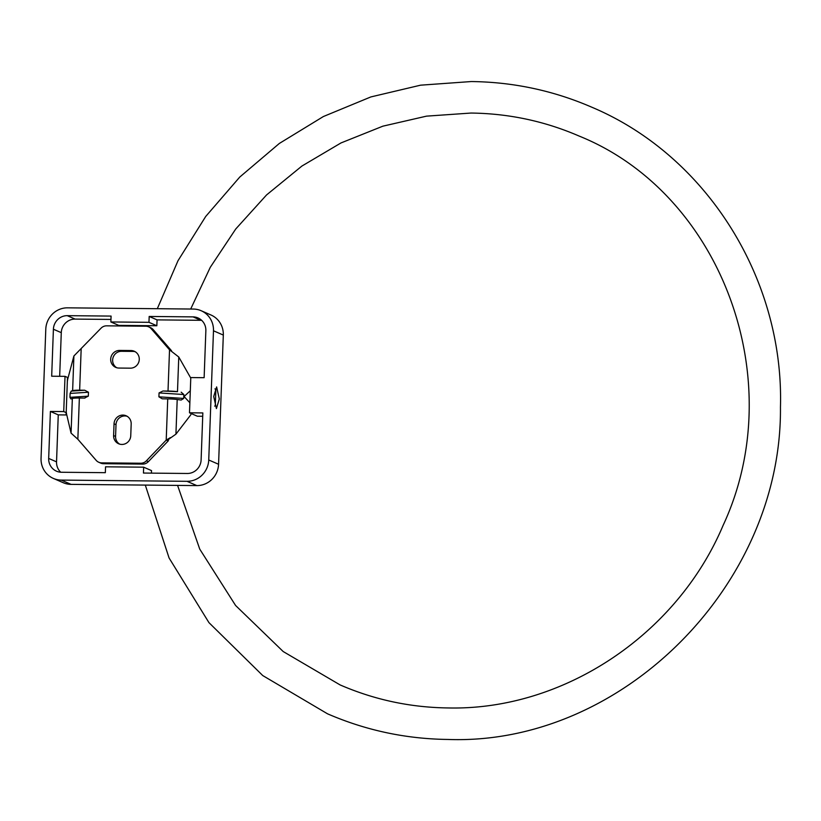 <?xml version="1.0" encoding="UTF-8"?>
<svg xmlns="http://www.w3.org/2000/svg" width="821" height="821" viewBox="0 0 821 821"><rect width="100%" height="100%" fill="white"/><g stroke="black" fill="none" stroke-linecap="round" stroke-linejoin="round"><path stroke-width="1.23" d="M119.65 444.13A8.857 8.528 113.5 0 1 115.576 436.413L116.007 424.673A8.857 8.528 113.5 0 1 127.111 416.268M121.857 444.448A8.857 8.528 113.5 0 1 113.606 435.561L114.037 423.81A8.857 8.528 113.5 0 1 126.147 415.775A8.857 8.528 113.5 0 1 131.186 423.985L130.755 435.725A8.857 8.528 113.5 0 1 121.857 444.448M72.628 390.652A9.842 1.016 2.1 0 1 79.647 390.191L84.717 390.242L88.463 392.233L88.319 396.153L84.43 398.072L79.36 398.021A9.842 1.016 -177.9 0 0 72.34 398.472L70.945 398.944L69.959 397.343L70.103 393.423L71.232 391.114L72.628 390.652L73.9 355.986L67.927 378.389A7.882 2.073 -86.3 0 0 67.322 381.765M66.244 411.177A7.882 2.073 -86.3 0 0 66.614 414.225L71.068 433.139L72.34 398.472M103.579 463.711L142.71 464.091L140.74 463.239L101.609 462.859L103.579 463.711A7.882 7.584 113.5 0 1 100.716 463.106L98.756 462.254A7.882 7.584 -66.5 0 0 101.609 462.859M71.068 433.139L77.851 439.245L96.139 460.324A7.882 7.584 -66.5 0 0 98.756 462.254M84.984 398.052L84.43 398.072M73.9 355.986L100.983 328.256A7.882 7.584 -66.5 0 1 106.638 325.834L145.769 326.214A7.882 7.584 -66.5 0 1 148.622 326.82L150.592 327.682A7.882 7.584 113.5 0 1 153.199 329.601L151.238 328.749A7.882 7.584 -66.5 0 0 148.622 326.82M162.25 398.811L158.915 396.841L183.699 398.442L183.842 394.532L159.058 392.92L162.948 391.001L177.49 391.668A9.842 1.016 -177.9 0 0 168.018 391.053L169.526 349.818L171.486 350.68L153.199 329.601M190.77 378.071L178.762 357.002L169.526 349.818L151.238 328.749M183.699 398.442L181.164 400.043M159.058 392.92L158.915 396.841M181.164 392.181L183.842 394.532M168.018 391.053L162.948 391.001M171.486 350.68L171.651 351.275M140.74 463.239A7.882 7.584 -66.5 0 0 146.395 460.817L148.355 461.669L168.182 440.959L168.808 439.173L175.93 434.155L190.328 415.426A7.882 5.511 86.3 0 0 191.344 413.599M168.182 440.959L166.211 440.107L167.73 398.883A9.842 1.016 2.1 0 1 177.203 399.499L180.877 400.012M170.399 437.614L166.211 440.107L146.395 460.817M162.661 398.832L167.73 398.883M131.021 350.546A8.857 8.528 113.5 0 1 139.047 361.137A8.857 8.528 113.5 0 1 130.375 368.167L118.942 368.054A8.857 8.528 113.5 0 1 110.907 357.463A8.857 8.528 113.5 0 1 119.589 350.434L131.021 350.546L132.992 351.409A8.857 8.528 113.5 0 1 135.188 351.727M116.736 367.736A8.857 8.528 113.5 0 1 121.549 351.296L132.992 351.409M148.355 461.669A7.882 7.584 113.5 0 1 142.71 464.091M214.958 388.856L215.872 389.831L215.287 405.574L214.671 406.149M213.717 396.522L216.621 386.907L219.31 398.955L216.405 408.571L213.717 396.522M71.058 484.369A21.664 20.843 113.5 0 1 63.196 482.697L53.365 478.417A21.664 20.843 -66.5 0 0 61.226 480.09L71.058 484.369L196.824 485.591L186.993 481.311A21.664 20.843 -66.5 0 0 208.739 459.986L218.571 464.265A21.664 20.843 113.5 0 1 196.824 485.591M201.166 310.728L210.997 315.007A21.664 20.843 113.5 0 1 223.312 335.071L213.481 330.791A21.664 20.843 -66.5 0 0 201.166 310.728A21.664 20.843 -66.5 0 0 193.304 309.055L67.538 307.834A21.664 20.843 -66.5 0 0 45.791 329.159L41.05 458.354A21.664 20.843 -66.5 0 0 53.365 478.417M213.481 330.791L208.739 459.986M223.312 335.071L218.571 464.265M186.993 481.311L61.226 480.09M59.676 376.295L61.277 332.659A13.783 13.259 113.5 0 1 75.111 319.092L110.958 319.431M75.111 319.092L67.25 315.664L111.081 316.085L110.866 321.955L118.727 325.383L156.842 325.752L148.97 322.325L110.866 321.955M148.97 322.325L149.186 316.454L157.057 319.882L156.842 325.752M149.186 316.454L193.017 316.885L200.878 320.303A13.783 13.259 113.5 0 1 201.658 320.334M157.057 319.882L200.878 320.303M202.715 416.278L197.368 416.226L189.497 412.799L190.79 377.568L204.131 377.691L205.855 330.709A13.783 13.259 -66.5 0 0 198.025 317.943A13.783 13.259 -66.5 0 0 193.017 316.885M189.497 412.799L202.838 412.932L201.114 459.904A13.783 13.259 -66.5 0 1 187.28 473.481L143.449 473.05L143.665 467.18L105.55 466.81L105.334 472.68L61.513 472.26A13.783 13.259 -66.5 0 1 56.505 471.192A13.783 13.259 -66.5 0 1 48.675 458.426L50.399 411.444L63.73 411.578L65.023 376.346L51.682 376.213L53.406 329.231L61.277 332.659M60.733 472.229A13.783 13.259 113.5 0 1 56.536 461.854L58.26 414.872L50.399 411.444M151.433 473.132L151.526 470.607L143.665 467.18M67.25 315.664A13.783 13.259 -66.5 0 0 53.406 329.231M63.73 411.578L66.193 412.645L67.486 377.414L65.023 376.346M66.193 412.645L65.978 414.954L58.26 414.872M113.606 435.561L115.576 436.413M71.232 391.114L84.717 390.242M88.463 392.233L70.103 393.423M69.959 397.343L88.319 396.153M77.851 439.245L79.36 398.021M79.647 390.191L81.166 348.966M177.49 391.668L178.762 357.002M175.93 434.155L177.203 399.499M114.037 423.81L116.007 424.673M119.589 350.434L121.549 351.296M56.536 461.854L48.675 458.426M190.308 390.765L184.089 396.533L189.867 402.752M157.314 308.706L178.003 260.719L205.712 216.467L239.773 177.049L279.325 143.459L323.382 116.531L370.866 96.929L420.578 85.179L471.285 81.546C513.269 82.038 553.436 90.587 591.767 107.192C706.614 155.528 784.106 278.976 780.453 407.237C782.095 585.199 621.671 745.796 448.009 739.454C406.015 738.962 365.858 730.413 327.517 713.808L262.761 675.57L208.945 622.626L169.054 557.931L145.307 485.088M177.582 485.406L199.739 549.105L235.576 605.467L283.204 651.546L340.099 684.919C374.509 699.831 410.582 707.507 448.317 707.948C562.98 710.576 676.873 635.064 723.116 525.368C790.756 380.051 721.433 193.499 579.185 136.081C544.775 121.169 508.712 113.493 470.977 113.052L426.53 116.141L382.863 126.177L340.982 142.946L301.902 166.058L266.548 194.957L235.76 228.977L210.279 267.307L190.698 309.024"/></g></svg>
